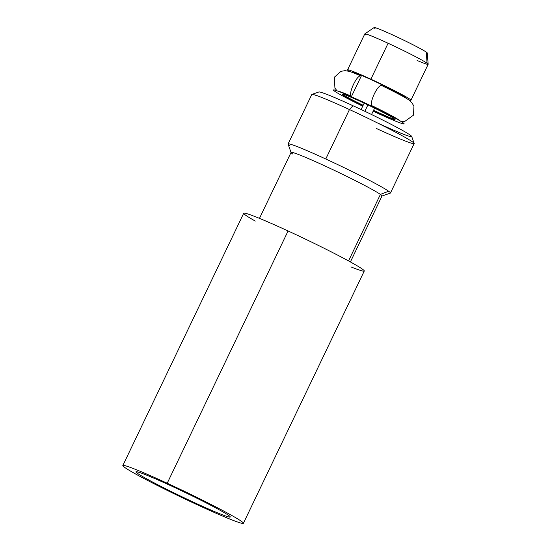 <?xml version="1.0" encoding="UTF-8"?>
<svg xmlns="http://www.w3.org/2000/svg" width="551" height="551" viewBox="0 0 551 551"><rect width="100%" height="100%" fill="white"/><g stroke="black" fill="none" stroke-linecap="round" stroke-linejoin="round"><path stroke-width="0.83" d="M347.557 69.881A35.14 1.756 -154.4 0 0 349.238 71.361A35.14 1.756 25.6 0 1 370.885 79.192A35.14 1.756 25.6 0 1 402.85 95.041A35.14 1.756 25.6 0 1 408.725 99.862A35.14 1.756 -154.4 0 0 410.936 100.248A35.14 1.756 -154.4 0 0 370.885 79.192L388.104 43.253L370.885 79.192A35.14 1.756 -154.4 0 0 347.557 69.881L364.776 33.942A35.14 1.756 25.6 0 1 388.104 43.253A35.14 1.756 25.6 0 1 427.039 63.22L426.35 52.159A29.499 1.474 -154.4 0 0 393.662 35.402A29.499 1.474 -154.4 0 0 375.011 28.5M390.466 193.008A56.76 2.838 -154.4 0 0 388.669 191.245A56.76 2.838 -154.4 0 0 325.772 158.998L349.465 109.553A56.76 2.838 25.6 0 1 414.159 143.563L390.466 193.008M288.09 143.956L311.776 94.51A56.76 2.838 25.6 0 1 349.465 109.553L325.772 158.998A56.76 2.838 -154.4 0 0 288.09 143.956A56.76 2.838 -154.4 0 0 289.888 145.719M376.471 128.521A56.76 2.838 -154.4 0 0 414.159 143.405A56.76 2.838 -154.4 0 0 349.465 109.553L352.964 105.716A51.532 2.576 25.6 0 1 410.068 134.995A51.532 2.576 25.6 0 1 377.483 122.942M417.114 60.472A35.14 1.756 -154.4 0 0 428.161 64.26A35.14 1.756 -154.4 0 0 427.039 63.22A35.14 1.756 25.6 0 1 428.155 64.309L410.936 100.248M405.247 97.72A29.127 1.453 -154.4 0 0 404.592 96.749A29.127 1.453 -154.4 0 0 374.501 81.211A29.127 1.453 -154.4 0 0 353.088 72.725M362.71 106.178A39.211 1.963 25.6 0 1 334.65 91.204A39.211 1.963 25.6 0 1 359.445 100.378A39.211 1.963 25.6 0 1 402.891 122.653A39.211 1.963 25.6 0 1 373.151 111.178M373.371 110.717A29.127 1.453 -154.4 0 0 394.117 118.61A29.127 1.453 -154.4 0 0 361.842 102.059A29.127 1.453 -154.4 0 0 343.425 95.247A29.127 1.453 -154.4 0 0 362.937 105.716M352.895 72.649L352.977 72.477A29.127 1.453 25.6 0 1 376.064 81.941A29.127 1.453 25.6 0 1 404.592 96.749L404.365 97.217M394.695 117.397L394.53 117.742M394.117 118.61A29.127 1.453 -154.4 0 0 365.588 103.808A29.127 1.453 -154.4 0 0 342.502 94.345A29.127 1.453 -154.4 0 0 343.425 95.247L343.783 94.496M426.35 52.159L427.039 63.22A35.14 1.756 -154.4 0 0 388.104 43.253A35.14 1.756 -154.4 0 0 364.81 33.907L374.101 27.55A29.499 1.474 25.6 0 1 397.836 37.344A29.499 1.474 25.6 0 1 426.35 52.159A29.499 1.474 25.6 0 1 427.294 53.034L428.161 64.26M364.81 33.907A35.14 1.756 -154.4 0 0 365.885 35.037M259.466 218.382L291.073 152.413A50.416 2.521 25.6 0 1 331.027 168.792A50.416 2.521 25.6 0 1 380.41 194.413L388.669 191.245A56.76 2.838 25.6 0 1 390.342 193.105L381.891 196.066A50.416 2.521 -154.4 0 0 380.41 194.413L348.542 260.926L380.41 194.413A50.416 2.521 25.6 0 1 382.001 195.984L350.402 261.945M291.08 152.558L288.09 144.114A56.76 2.838 25.6 0 1 325.772 158.998A56.76 2.838 25.6 0 1 388.669 191.245L380.41 194.413A50.416 2.521 -154.4 0 0 329.897 168.269A50.416 2.521 -154.4 0 0 291.08 152.558A50.416 2.521 -154.4 0 0 292.671 153.984M352.964 105.716L349.465 109.553A56.76 2.838 -154.4 0 0 311.907 94.414L318.864 91.976A51.532 2.576 25.6 0 1 352.964 105.716A51.532 2.576 25.6 0 1 411.7 136.448L414.159 143.405M364.838 111.288L367.903 104.904L364.838 111.288M199.021 505.577A66.843 3.34 25.6 0 1 124.953 467.606A66.843 3.34 25.6 0 1 167.215 483.241A66.843 3.34 25.6 0 1 241.283 521.218A66.843 3.34 25.6 0 1 199.021 505.577A66.843 3.34 -154.4 0 0 243.404 523.292A66.843 3.34 -154.4 0 0 167.215 483.241A66.843 3.34 -154.4 0 0 122.839 465.526A66.843 3.34 -154.4 0 0 199.021 505.577M228.61 515.378A52.283 2.61 -154.4 0 0 170.679 485.679A52.283 2.61 -154.4 0 0 137.626 473.447A52.283 2.61 -154.4 0 0 195.557 503.146A52.283 2.61 -154.4 0 0 228.61 515.378A52.283 2.61 -154.4 0 0 177.408 488.806A52.283 2.61 -154.4 0 0 135.973 471.821A52.283 2.61 -154.4 0 0 137.626 473.447L138.273 472.097L137.626 473.447A52.283 2.61 -154.4 0 0 188.835 500.019A52.283 2.61 -154.4 0 0 230.27 517.003A52.283 2.61 -154.4 0 0 228.61 515.378M122.839 465.526L243.7 213.258A66.843 3.34 25.6 0 1 288.083 230.972L167.215 483.241L288.083 230.972A66.843 3.34 25.6 0 1 364.266 271.023L243.404 523.292M255.285 221.068A66.843 3.34 25.6 0 1 288.083 230.972A66.843 3.34 25.6 0 1 354.438 264.211A66.843 3.34 25.6 0 1 350.932 266.891M400.116 120.896A34.541 1.729 -154.4 0 0 371.78 105.634C369.487 101.894 377.628 84.895 381.45 85.453A34.541 1.729 25.6 0 1 408.932 100.006L411.907 102.706L413.953 106.288L413.477 115.173L404.579 121.564L401.183 121.537M337.074 90.825L334.925 88.194L334.333 77.25L340.952 71.313L345.029 70.666L348.997 71.293A34.541 1.729 25.6 0 1 360.65 75.866C356.834 75.315 348.693 92.313 350.987 96.046A34.541 1.729 -154.4 0 0 338.245 91.252M343.487 95.116A34.541 1.729 -154.4 0 0 363.137 105.289M373.578 110.29A34.541 1.729 -154.4 0 0 394.688 119.574M350.987 96.046C348.693 92.313 356.834 75.315 360.65 75.866L361.174 76.238L351.504 96.418L350.987 96.046M381.45 85.453C377.628 84.895 369.487 101.894 371.78 105.634L372.345 105.909M374.604 108.141L371.553 114.518M364.17 103.14L361.112 109.518"/></g></svg>
